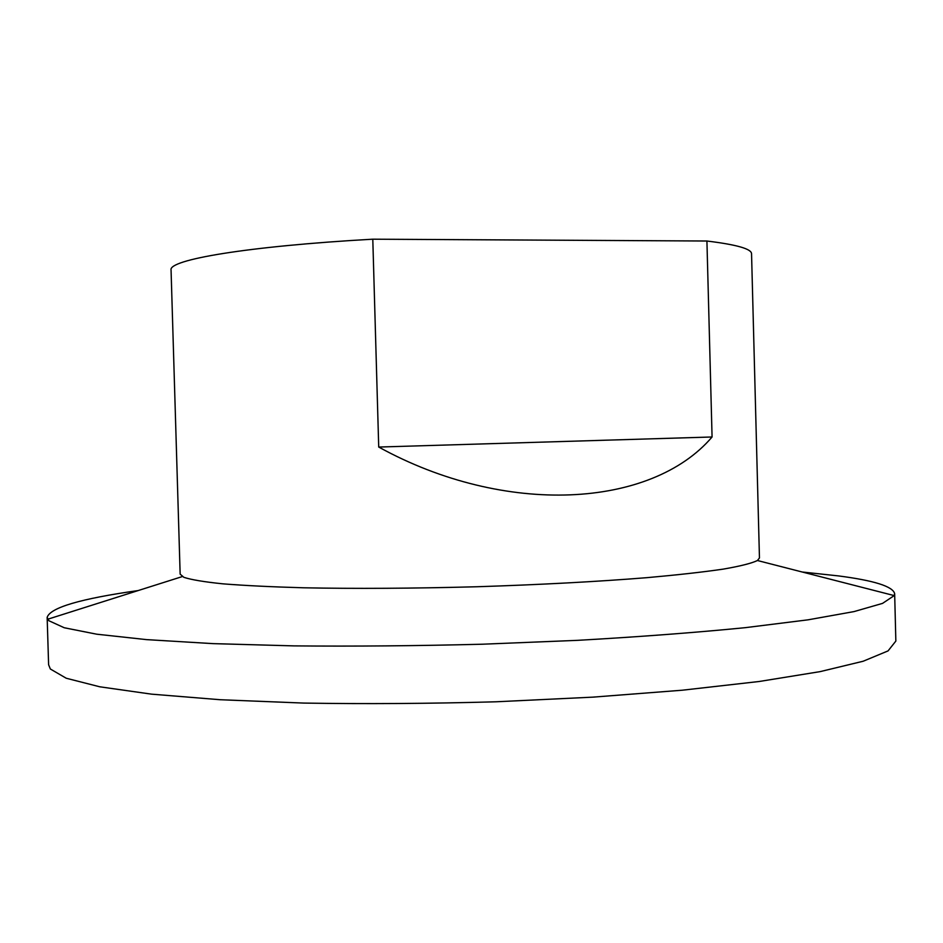 <?xml version="1.0" encoding="UTF-8"?>
<svg xmlns="http://www.w3.org/2000/svg" width="943" height="943" viewBox="0 0 943 943"><rect width="100%" height="100%" fill="white"/><g stroke="black" fill="none" stroke-linecap="round" stroke-linejoin="round"><path stroke-width="1.41" d="M378.721 447.053L372.791 239.192L706.92 241.019L712.071 436.986C651.448 508.088 505.389 516.835 378.721 447.053L712.071 436.986M706.92 241.019C736.766 244.673 751.642 248.928 751.547 253.797L759.457 557.961L757.441 560.519C751.654 563.301 740.255 566.165 723.246 569.124C702.995 572.083 677.593 574.924 647.028 577.658C596.813 581.678 540.021 584.707 476.663 586.758C413.152 588.456 355.393 588.797 303.351 587.784C271.501 586.888 244.661 585.568 222.843 583.835C204.23 581.914 191.24 579.745 183.861 577.328L180.148 574.134L171.06 270.016C168.172 259.844 246.382 246.276 372.791 239.192M138.208 590.554C80.591 598.687 50.25 607.622 47.15 617.359L48.612 664.732L50.344 669L66.234 678.241L99.793 686.799L151.446 694.142L220.261 699.73L303.693 703.077C365.318 704.079 429.407 703.655 495.971 701.792L592.982 697.136L682.449 690.193L759.339 681.471L820.162 671.616L863.151 661.243L888.058 650.906L895.85 641.063L894.659 593.689C892.962 586.463 874.196 580.534 838.398 575.902L802.257 572.012M47.15 617.359L48.859 620.718L64.254 627.755L96.669 634.191L146.554 639.625L213.106 643.633L294.004 645.884C353.896 646.438 416.511 645.884 481.849 644.234L577.729 640.332C639.472 636.82 695.274 632.6 745.123 627.684L808.092 619.822L854.063 611.583L882.542 603.39L894.212 595.599L894.659 593.689M182.294 576.574L47.704 619.245M757.441 560.519L894.212 595.599"/></g></svg>

